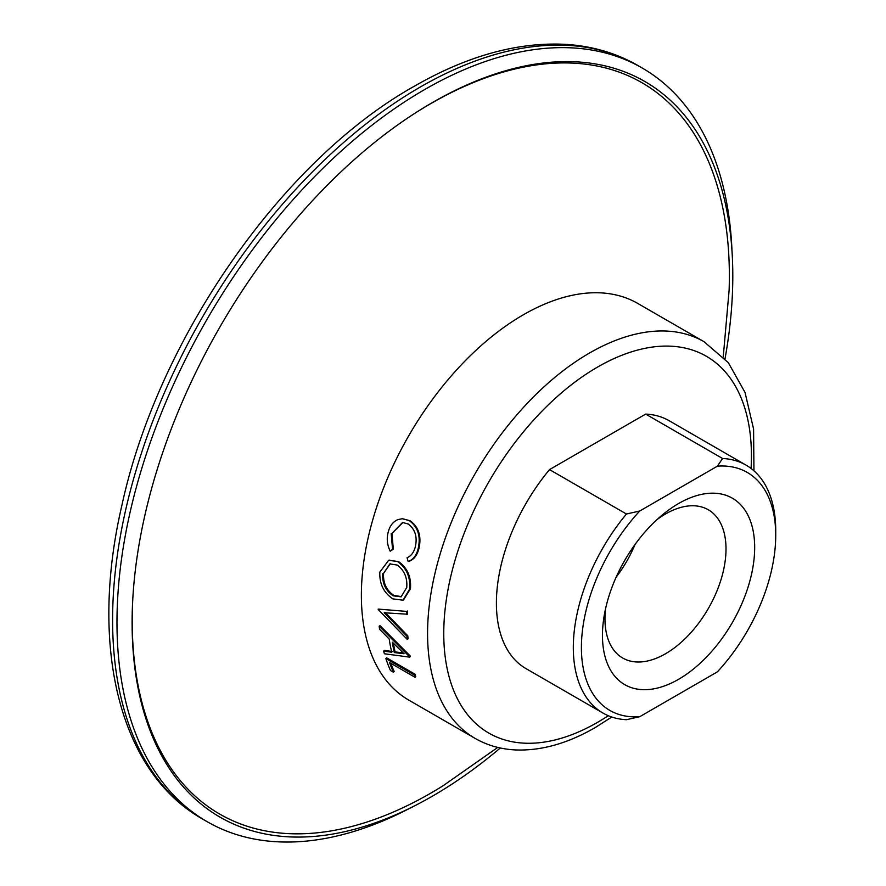 <?xml version="1.0" encoding="UTF-8"?>
<svg xmlns="http://www.w3.org/2000/svg" width="886" height="886" viewBox="0 0 886 886"><rect width="100%" height="100%" fill="white"/><g stroke="black" fill="none" stroke-linecap="round" stroke-linejoin="round"><path stroke-width="1.33" d="M635.007 544.513A85.588 49.417 -60 0 1 616.158 577.163M605.548 608.782A85.588 49.417 120 0 0 622.692 658.01A85.588 49.417 120 0 0 665.486 653.768A85.588 49.417 120 0 0 721.403 578.348A85.588 49.417 120 0 0 708.279 509.76A85.588 49.417 120 0 0 665.486 514.002A85.588 49.417 120 0 0 657.091 519.528M678.565 679.318A107.638 62.142 120 0 0 754.673 547.493A107.638 62.142 120 0 0 678.565 503.547A107.638 62.142 120 0 0 662.185 515.065A107.638 62.142 120 0 0 604.241 615.438A107.638 62.142 120 0 0 678.565 679.318M639.736 716.696A137.408 79.33 -60 0 1 581.404 647.533A137.408 79.33 -60 0 1 639.736 511.012L626.446 514.013A143.133 82.642 -60 0 0 602.956 713.053L526.04 668.642A143.133 82.642 -60 0 1 549.53 469.602L645.673 414.094L722.588 458.505A143.133 82.642 -60 0 1 746.078 465.139A143.133 82.642 -60 0 1 775.726 530.659L775.726 535.343A137.408 79.33 -60 0 1 717.394 671.854L639.736 716.696L626.446 719.698A143.133 82.642 -60 0 1 602.956 713.053M722.588 458.505L717.394 466.169A137.408 79.33 -60 0 1 775.726 535.343M717.394 466.169L639.736 511.012M549.53 469.602L626.446 514.013M645.673 414.094A143.133 82.642 -60 0 1 669.163 420.728L746.078 465.139M402.909 522.452L391.933 533.461L393.329 549.143L390.217 551.181C387.116 544.912 386.473 538.489 388.267 531.899C389.884 525.808 393.063 521.721 397.825 519.628L402.222 518.742L410.229 520.802C418.868 527.248 421.736 536.628 418.823 548.955C417.051 555.533 413.751 559.664 408.911 561.347L408.136 561.525L407.084 557.704C411.038 556.087 413.74 552.576 415.224 547.171C417.594 537.049 415.246 529.319 408.191 523.991L402.554 522.463L391.933 533.461M402.576 518.742L410.229 520.802M389.02 560.218L398.622 561.624C407.383 567.904 411.325 576.93 410.462 588.725L403.462 599.977M407.593 610.986A229.009 132.224 120 0 0 407.46 614.208L384.214 612.769L406.995 636.347L407.804 635.816A229.009 132.224 120 0 0 408.036 638.817L407.228 639.371L378.211 609.513A230.15 132.878 120 0 1 378.2 609.092L406.785 611.406A230.15 132.878 120 0 0 406.652 614.64M385.022 612.281L407.804 635.816M383.649 651.088L391.712 652.218A230.15 132.878 120 0 1 389.209 639.039L379.518 629.193A230.15 132.878 120 0 1 379.186 626.192L409.576 656.781A230.15 132.878 120 0 0 409.642 657.146L384.391 653.757A230.15 132.878 120 0 1 383.649 651.088L384.435 650.402L392.498 651.542M379.186 626.192L379.994 625.616L410.373 656.138A229.009 132.224 120 0 0 410.44 656.515L409.642 657.146M393.406 672.208L390.505 670.536A230.15 132.878 120 0 1 385.864 658.564L386.639 657.833L414.98 674.191A229.009 132.224 120 0 0 415.767 676.527L415.002 677.269L389.574 662.584A230.15 132.878 120 0 0 393.406 672.208L394.159 671.422A229.009 132.224 120 0 1 390.87 663.337M753.942 470.809L753.587 429.045L745.026 392.42L728.325 362.673L704.005 341.686L637.809 303.466A229.009 132.224 120 0 0 523.305 314.807A229.009 132.224 120 0 0 373.693 516.616A229.009 132.224 120 0 0 408.8 700.117L474.996 738.337C487.311 745.392 500.933 749.268 515.874 749.955C541.335 750.874 567.782 743.409 595.226 727.561L611.794 717.029M723.242 356.87L729.112 290.187A422.245 243.783 120 0 0 430.784 103.618A422.245 243.783 120 0 0 411.613 115.401M132.834 598.26A422.245 243.783 120 0 0 430.784 793.147A422.245 243.783 120 0 0 442.956 785.838L497.777 747.407M725.025 358.797A424.748 245.234 120 0 0 732.279 255.81A424.748 245.234 120 0 0 432.457 102.532A424.748 245.234 120 0 0 412.389 114.892A424.748 245.234 120 0 0 132.778 599.191A424.748 245.234 120 0 0 414.759 805.762A424.748 245.234 120 0 0 432.457 796.149A424.748 245.234 120 0 0 500.324 747.983M732.279 255.81L731.792 246.574A435.115 251.214 120 0 0 642.206 68.012A435.115 251.214 120 0 0 424.649 89.564A435.115 251.214 120 0 0 140.398 472.991A435.115 251.214 120 0 0 207.091 821.654A435.115 251.214 120 0 0 406.53 809.959L414.759 805.762M391.18 533.56L392.553 549.309L393.329 549.143M392.553 549.309L390.217 551.181M409.498 520.802C418.137 527.248 420.994 536.672 418.07 549.065L418.823 548.955M418.07 549.065C416.287 555.666 412.976 559.819 408.136 561.525M397.847 561.835C406.596 568.114 410.539 577.174 409.664 589.024L403.041 600.176L392.875 598.881C383.693 592.723 379.341 583.796 379.839 572.101L388.622 560.317L398.622 561.624M409.664 589.024L410.462 588.725M382.763 573.652C382.165 583.265 385.609 590.652 393.107 595.813L401.092 596.832L406.74 587.496C407.505 577.772 404.326 570.296 397.205 565.069L389.873 563.884L383.56 573.353C382.974 582.922 386.418 590.286 393.916 595.436L393.107 595.813M390.261 563.773L383.56 573.353M393.916 595.436L401.502 596.632M406.995 636.347A230.15 132.878 120 0 0 407.228 639.371M378.2 609.092L406.785 611.406M409.576 656.781L410.373 656.138M394.303 652.561L404.082 653.746L392.343 642.173A230.15 132.878 120 0 0 394.303 652.561L395.101 651.897L403.23 652.916M393.406 643.236A229.009 132.224 120 0 0 395.101 651.897M385.864 658.564L414.205 674.922L414.98 674.191M414.205 674.922A230.15 132.878 120 0 0 415.002 677.269M751.062 468.45A217.557 125.613 120 0 0 597.596 367.048A217.557 125.613 120 0 0 443.764 633.501A217.557 125.613 120 0 0 597.596 722.323A217.557 125.613 120 0 0 608.305 715.711M704.005 341.686A229.009 132.224 120 0 0 589.5 353.027A229.009 132.224 120 0 0 439.899 554.835A229.009 132.224 120 0 0 474.996 738.337M202.728 819.14C119.134 772.105 89.076 646.337 121.836 505.596C157.752 339.083 281.903 160.488 413.983 86.418C466.612 56.128 516.793 42.085 564.504 44.3C591.383 45.795 615.825 52.861 637.842 65.486A435.115 251.214 120 0 0 420.285 87.038A435.115 251.214 120 0 0 136.023 470.466A435.115 251.214 120 0 0 202.728 819.14L207.091 821.654M637.842 65.486L642.206 68.012M402.92 518.731L402.222 518.742M389.375 560.107L388.622 560.317M403.872 599.789L403.041 600.176"/></g></svg>
